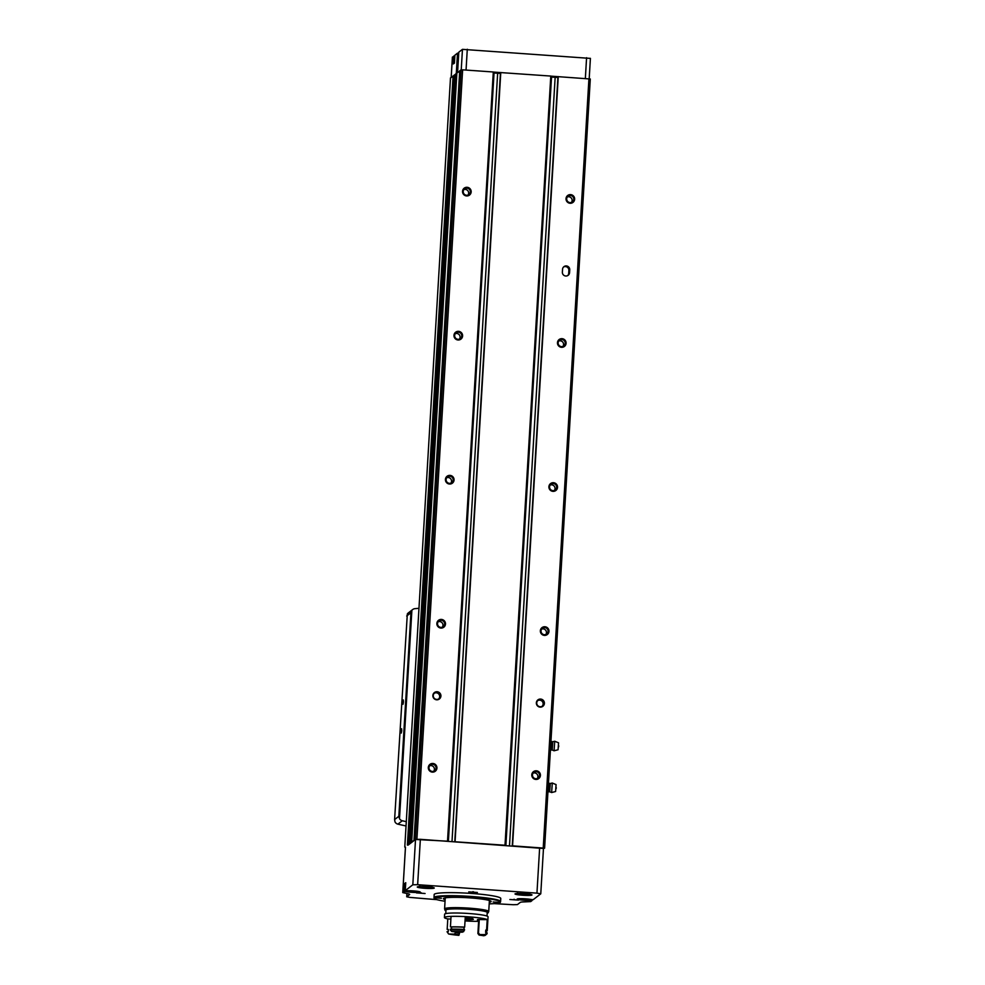<?xml version="1.0" encoding="UTF-8"?>
<svg xmlns="http://www.w3.org/2000/svg" width="985" height="985" viewBox="0 0 985 985"><rect width="100%" height="100%" fill="white"/><g stroke="black" fill="none" stroke-linecap="round" stroke-linejoin="round"><path stroke-width="1.48" d="M494.224 903.614A330.049 32.776 -176.6 0 0 513.284 904.722L517.42 904.587L520.265 902.395A11.598 1.157 -176.6 0 1 524.599 901.878L530.706 901.595L532.097 900.524L530.312 900.376A7.609 0.751 -176.6 0 1 521.939 900.081A7.609 0.751 -176.6 0 1 517.137 899.083A7.609 0.751 -176.6 0 1 522.85 898.689A7.609 0.751 -176.6 0 1 531.383 899.564L533.193 899.674L540.74 893.838L536.948 893.136L417.652 884.69L412.826 884.789L405.266 890.625L407.051 890.76A7.609 0.751 -176.6 0 1 415.424 891.068A7.609 0.751 -176.6 0 1 420.226 892.053A7.609 0.751 -176.6 0 1 414.513 892.447A7.609 0.751 -176.6 0 1 405.992 891.585L404.17 891.474L402.754 892.595L407.199 893.567A11.598 1.157 -176.6 0 1 409.674 894.429A11.598 1.157 -176.6 0 1 409.588 894.552L406.719 896.793L409.871 897.397A330.049 32.776 -176.6 0 0 436.823 899.637M453.666 63.693L454.122 56.022L452.41 57.192M454.122 56.022L454.848 56.071M453.802 56.022L453.334 63.951L454.442 63.102L454.91 55.172L457.508 53.165L456.277 73.9M458.727 53.19L457.508 53.165M458.801 52.168L457.582 72.422L458.801 52.168L462.458 49.348L461.239 69.824M590.372 58.398L462.458 49.348M515.081 893.838A8.496 0.837 -176.6 0 0 515.069 893.851A8.496 0.837 -176.6 0 0 523.441 895.279A8.496 0.837 -176.6 0 0 531.937 894.848A8.496 0.837 -176.6 0 0 523.601 893.604A8.496 0.837 -176.6 0 0 515.081 893.838M417.344 886.919A8.496 0.837 -176.6 0 0 417.332 886.931A8.496 0.837 -176.6 0 0 425.705 888.359A8.496 0.837 -176.6 0 0 434.2 887.941A8.496 0.837 -176.6 0 0 425.865 886.685A8.496 0.837 -176.6 0 0 417.344 886.919M445.035 901.25A33.256 3.3 3.4 0 1 434.077 898.185L434.003 897.606A33.355 3.312 3.4 0 1 434.003 897.544L434.176 894.528A33.355 3.312 3.4 0 1 467.678 893.198A33.355 3.312 3.4 0 1 500.774 898.48L500.589 901.509A33.355 3.312 3.4 0 1 500.577 901.558L500.442 902.137A33.256 3.3 3.4 0 1 500.22 902.432A33.256 3.3 3.4 0 1 489.188 903.873M425.077 893.506L416.446 892.89L425.077 893.506M477.393 892.484L468.762 891.881L477.393 892.484M518.504 900.118L509.873 899.514L518.504 900.118M405.746 882.695L405.266 890.625L405.746 882.695L404.638 883.545L404.17 891.474M543.437 848.467L420.349 839.318L415.522 839.417L408.172 845.081M505.01 845.315L550.787 76.067L493.288 72.065M543.461 848.565L544.594 848.183L590.298 78.997L550.787 76.128M454.085 75.746L450.49 77.926L404.786 847.112L450.502 77.901M447.51 841.239L493.3 71.991L462.63 69.824L460.401 70.255L414.71 839.429L415.399 839.503M460.364 70.809L456.88 72.976L411.656 842.397M456.818 73.924L454.122 75.106L408.418 844.293L409.07 844.391M505.096 845.241L454.984 841.769M590.298 78.997L544.594 848.171L512.483 845.844M410.757 843.086L408.418 844.293L454.122 75.106M414.759 840.008L411.176 842.163M447.596 841.178L414.71 839.429M437.131 691.741A4.063 4.014 52.3 0 0 433.289 697.54A4.063 4.014 52.3 0 0 440.258 698.033A4.063 4.014 52.3 0 0 437.131 691.741M467.099 187.298A4.346 4.297 52.3 0 0 462.987 193.516A4.346 4.297 52.3 0 0 470.461 194.045A4.346 4.297 52.3 0 0 467.099 187.298M458.542 331.342A4.346 4.297 52.3 0 0 454.43 337.56A4.346 4.297 52.3 0 0 461.891 338.089A4.346 4.297 52.3 0 0 458.542 331.342M449.985 475.386A4.346 4.297 52.3 0 0 445.873 481.603A4.346 4.297 52.3 0 0 453.334 482.133A4.346 4.297 52.3 0 0 449.985 475.386M441.428 619.43A4.346 4.297 52.3 0 0 437.315 625.647A4.346 4.297 52.3 0 0 444.777 626.177A4.346 4.297 52.3 0 0 441.428 619.43M432.871 763.474A4.346 4.297 52.3 0 0 428.758 769.691A4.346 4.297 52.3 0 0 436.22 770.221A4.346 4.297 52.3 0 0 432.871 763.474M462.63 69.824L416.926 839.011M500.774 72.521L455.07 841.707M562.546 269.274A3.62 3.583 -127.7 0 1 567.816 266.356A3.62 3.583 -127.7 0 1 569.736 269.779L569.564 272.66A3.62 3.583 -127.7 0 1 564.294 275.591A3.62 3.583 -127.7 0 1 562.373 272.155L562.546 269.274M540.617 699.067A4.063 4.014 52.3 0 0 536.776 704.866A4.063 4.014 52.3 0 0 543.745 705.358A4.063 4.014 52.3 0 0 540.617 699.067M570.586 194.624A4.346 4.297 52.3 0 0 566.473 200.841A4.346 4.297 52.3 0 0 573.935 201.371A4.346 4.297 52.3 0 0 570.586 194.624M562.029 338.668A4.346 4.297 52.3 0 0 557.916 344.885A4.346 4.297 52.3 0 0 565.378 345.415A4.346 4.297 52.3 0 0 562.029 338.668M553.471 482.712A4.346 4.297 52.3 0 0 549.359 488.929A4.346 4.297 52.3 0 0 556.821 489.459A4.346 4.297 52.3 0 0 553.471 482.712M544.914 626.755A4.346 4.297 52.3 0 0 540.802 632.973A4.346 4.297 52.3 0 0 548.263 633.503A4.346 4.297 52.3 0 0 544.914 626.755M536.357 770.799A4.346 4.297 52.3 0 0 532.245 777.017A4.346 4.297 52.3 0 0 539.706 777.547A4.346 4.297 52.3 0 0 536.357 770.799M558.261 76.596L512.569 845.77M588.931 78.763L543.227 847.95M455.501 74.035L409.797 843.222M557.953 76.842L512.262 845.82L558.175 76.658M550.726 77.052L557.904 77.47M500.454 72.767L454.774 841.756L500.688 72.582M493.239 72.989L500.417 73.407M514.65 899.404L513.776 899.354M473.539 891.77L472.665 891.721M421.223 892.792L420.361 892.742M445.134 899.699A23.923 2.376 3.4 0 1 443.373 898.689A23.923 2.376 3.4 0 1 467.407 897.729A23.923 2.376 3.4 0 1 491.146 901.521A23.923 2.376 3.4 0 1 490.973 901.78A23.923 2.376 3.4 0 1 489.286 902.322M434.077 898.185A33.256 3.3 3.4 0 1 467.456 896.806A33.256 3.3 3.4 0 1 500.442 902.137M441.391 898.271L435.616 897.901L441.391 898.271M473.588 897.643L467.813 897.273L473.588 897.643M498.878 902.346L493.116 901.964L498.878 902.346M434.003 897.544A33.355 3.312 3.4 0 1 467.493 896.215A33.355 3.312 3.4 0 1 500.589 901.509M422.984 886.562L428.795 886.906M520.72 893.469L526.532 893.826M404.638 883.545L405.685 883.594M415.559 891.08L409.723 890.736M527.664 899.009L521.841 898.665M433.794 771.193A3.571 3.521 52.3 0 0 429.62 765.801M432.735 764.323A3.571 3.521 52.3 0 0 429.731 770.024A3.571 3.521 52.3 0 0 435.899 766.847A3.571 3.521 52.3 0 0 432.735 764.323M442.351 627.149A3.571 3.521 52.3 0 0 438.177 621.757M441.292 620.279A3.571 3.521 52.3 0 0 438.288 625.98A3.571 3.521 52.3 0 0 444.457 622.803A3.571 3.521 52.3 0 0 441.292 620.279M450.908 483.106A3.571 3.521 52.3 0 0 446.747 477.713M449.849 476.235A3.571 3.521 52.3 0 0 446.845 481.936A3.571 3.521 52.3 0 0 453.014 478.759A3.571 3.521 52.3 0 0 449.849 476.235M459.466 339.062A3.571 3.521 52.3 0 0 455.304 333.669M458.407 332.191A3.571 3.521 52.3 0 0 455.402 337.892A3.571 3.521 52.3 0 0 461.583 334.715A3.571 3.521 52.3 0 0 458.407 332.191M468.023 195.03A3.571 3.521 52.3 0 0 463.861 189.625M466.964 188.16A3.571 3.521 52.3 0 0 463.96 193.848A3.571 3.521 52.3 0 0 470.14 190.684A3.571 3.521 52.3 0 0 466.964 188.16M537.281 778.519A3.571 3.521 52.3 0 0 533.107 773.114M536.222 771.649A3.571 3.521 52.3 0 0 533.217 777.337A3.571 3.521 52.3 0 0 539.386 774.173A3.571 3.521 52.3 0 0 536.222 771.649M545.838 634.475A3.571 3.521 52.3 0 0 541.664 629.083M544.779 627.605A3.571 3.521 52.3 0 0 541.775 633.306A3.571 3.521 52.3 0 0 547.943 630.129A3.571 3.521 52.3 0 0 544.779 627.605M554.395 490.431A3.571 3.521 52.3 0 0 550.221 485.039M553.336 483.561A3.571 3.521 52.3 0 0 550.332 489.262A3.571 3.521 52.3 0 0 556.5 486.085A3.571 3.521 52.3 0 0 553.336 483.561M562.952 346.388A3.571 3.521 52.3 0 0 558.79 340.995M561.893 339.517A3.571 3.521 52.3 0 0 558.889 345.218A3.571 3.521 52.3 0 0 565.058 342.041A3.571 3.521 52.3 0 0 561.893 339.517M571.509 202.344A3.571 3.521 52.3 0 0 567.348 196.951M570.45 195.473A3.571 3.521 52.3 0 0 567.446 201.174A3.571 3.521 52.3 0 0 573.627 197.997A3.571 3.521 52.3 0 0 570.45 195.473M542.119 706.282A3.62 3.583 52.3 0 0 537.736 700.606M540.543 699.535A3.62 3.583 52.3 0 0 537.49 705.322A3.62 3.583 52.3 0 0 543.769 702.096A3.62 3.583 52.3 0 0 540.543 699.535M438.633 698.968A3.62 3.583 52.3 0 0 434.25 693.28M437.057 692.209A3.62 3.583 52.3 0 0 434.003 697.996A3.62 3.583 52.3 0 0 440.283 694.77A3.62 3.583 52.3 0 0 437.057 692.209M563.519 267.021A3.62 3.583 -127.7 0 1 568.874 270.444L568.702 273.325A3.62 3.583 -127.7 0 1 567.729 275.578M403.025 704.275L403.333 699.966L403.025 704.275M401.314 733.086L401.621 728.765L401.314 733.086M418.97 608.324A435.038 430.1 52.3 0 0 414.907 608.668A4.346 4.297 52.3 0 0 412.678 609.543L408.283 612.941A4.346 4.297 -127.7 0 0 407.322 613.963L394.603 819.569L398.839 816.294L399.504 818.67A4.346 4.297 52.3 0 0 402.299 820.751A435.038 430.1 52.3 0 0 406.3 821.675M406.042 825.972A435.038 430.1 -127.7 0 1 397.903 824.149A4.346 4.297 -127.7 0 1 394.973 821.822L394.603 819.569M412.678 609.543A4.346 4.297 52.3 0 0 411.878 610.343L410.93 612.744L398.839 816.294M401.597 731.892L401.732 729.983M403.308 703.081L403.444 701.172M558.076 749.745L558.544 742.813L554.727 741.237L554.087 750.779L558.076 749.745M551.6 792.556L555.602 791.509L556.069 784.589L552.24 783.013L550.295 783.506L549.704 791.78L551.637 792.531L552.277 783.013M444.925 909.29A22.113 2.192 3.4 0 1 444.592 908.872A22.113 2.192 3.4 0 1 466.791 907.998A22.113 2.192 3.4 0 1 488.732 911.494A22.113 2.192 3.4 0 1 488.351 911.876M445.934 910.719A21.756 2.155 3.4 0 1 444.888 909.98L444.949 908.896A21.756 2.155 3.4 0 1 466.791 908.035A21.756 2.155 3.4 0 1 488.375 911.482L488.314 912.553A21.756 2.155 3.4 0 1 487.181 913.169M444.888 909.98A21.756 2.155 3.4 0 1 466.73 909.106A21.756 2.155 3.4 0 1 488.314 912.553M445.762 913.612L445.971 910.041A20.66 2.056 3.4 0 1 466.718 909.217A20.66 2.056 3.4 0 1 487.23 912.492L487.009 916.062M444.629 914.228A21.756 2.155 3.4 0 1 466.471 913.354A21.756 2.155 3.4 0 1 488.055 916.801L487.858 920.113A21.756 2.155 3.4 0 1 487.858 920.138A21.756 2.155 3.4 0 0 466.274 916.678A21.756 2.155 3.4 0 0 444.432 917.54L444.629 914.228M448.347 929.655A21.756 2.155 3.4 0 1 447.165 929.421L447.793 918.907A21.756 2.155 3.4 0 1 444.432 917.54M478.612 921.332A21.756 2.155 3.4 0 1 465.031 920.926M466.508 918.131L465.252 918.057A7.252 0.714 3.4 0 1 473.391 919.264A7.252 0.714 3.4 0 1 466.016 919.547L465.068 920.261M478.969 920.076L479.202 920.95L477.848 919.436A13.778 1.367 -176.6 0 0 487.218 919.547A21.756 2.155 3.4 0 1 487.858 920.113L487.243 930.628A21.756 2.155 3.4 0 1 486.184 931.219M447.793 918.907A13.778 1.367 -176.6 0 0 450.896 919.054M451.056 916.382A21.756 2.155 3.4 0 1 465.289 916.616L464.661 927.131A13.778 1.367 -176.6 0 0 464.083 927.205A20.734 2.056 3.4 0 0 451.586 926.996A13.778 1.367 -176.6 0 0 450.428 926.897L451.056 916.382M466.016 919.547L466.053 918.833M459.576 933.214A13.199 1.305 3.4 0 1 455.599 932.684L454.307 934.125A14.652 1.453 3.4 0 0 459.047 934.765L459.638 932.13M455.599 932.684L455.649 931.945M450.243 929.926L451.795 931.502A13.778 1.367 -176.6 0 1 456.905 932.118A14.652 1.453 3.4 0 1 462.359 932.204A13.778 1.367 -176.6 0 0 462.359 932.204A13.778 1.367 -176.6 0 1 463.603 931.699L464.526 929.434A21.756 2.155 3.4 0 0 450.293 929.2L450.243 929.926A21.756 2.155 3.4 0 1 464.489 930.16M459.404 933.657L458.875 935.356A20.303 2.019 3.4 0 1 448.594 933.977L447.03 931.724A13.778 1.367 3.4 0 0 448.224 931.798L448.36 929.483A13.778 1.367 -176.6 0 1 447.165 929.421M451.795 931.502A20.303 2.019 3.4 0 1 463.603 931.699M451.462 929.163L451.586 926.996M463.947 929.409L464.083 927.205M450.428 926.897A21.756 2.155 3.4 0 1 464.661 927.131M477.897 933.509L479.116 935.085A14.652 1.453 3.4 0 0 479.83 934.543L478.488 933.054A13.199 1.305 3.4 0 1 478.513 933.152A13.199 1.305 3.4 0 1 477.897 933.509L478.612 921.406L477.343 919.83A11.746 1.17 3.4 0 0 477.848 919.436M478.488 933.054L479.202 920.95M479.83 934.543A13.778 1.367 -176.6 0 0 485.112 934.568A20.303 2.019 3.4 0 1 485.408 935.208A20.303 2.019 3.4 0 1 483.586 935.75A13.778 1.367 -176.6 0 0 479.116 935.085M485.112 934.568L486.405 933.078A21.756 2.155 3.4 0 1 487.058 933.657A21.756 2.155 3.4 0 1 486.935 933.866L485.408 935.208M486.405 933.078L486.455 932.364A21.756 2.155 3.4 0 1 487.095 932.943L487.058 933.657M486.455 932.364A13.778 1.367 3.4 0 1 485.605 932.401L485.753 930.099A20.734 2.056 3.4 0 1 486.221 930.579L486.122 932.376M485.753 930.099A13.778 1.367 -176.6 0 0 486.59 930.062A21.756 2.155 3.4 0 1 487.243 930.628M486.59 930.062L487.218 919.547M448.594 933.977A13.778 1.367 -176.6 0 0 454.307 934.125M469.032 918.34L468.035 918.242M468.786 918.673L465.179 918.574M406.743 896.744L406.94 893.518L406.719 896.793M532.146 899.625L532.097 900.512L532.146 899.625M412.826 884.789L415.522 839.417M402.779 892.545L405.475 847.174M467.284 49.25L466.053 70.058M586.58 57.696L585.349 78.504M452.41 57.093L451.216 77.347M417.652 884.69L420.349 839.318M536.948 893.136L539.645 847.765M453.088 75.907L407.384 845.093M459.712 70.785L414.02 839.971M460.931 69.837L415.239 839.023M590.212 78.96L544.508 848.147M555.146 77.372L509.504 845.635M551.526 77.113L505.884 845.376M497.647 73.309L452.004 841.559M494.039 73.05L448.397 841.301M461.091 69.824L415.387 839.011M460.106 70.785L414.414 839.971M456.572 73.912L410.88 842.988M455.956 73.912L410.252 843.098M453.728 75.894L408.036 845.068M458.308 53.153L457.138 72.767M420.423 886.549L431.184 887.189M418.268 886.685A7.868 0.776 -176.6 0 0 425.754 887.682A7.868 0.776 -176.6 0 0 433.289 887.571M518.159 893.469L528.92 894.109M516.005 893.604A7.868 0.776 -176.6 0 0 523.491 894.602A7.868 0.776 -176.6 0 0 531.026 894.491M406.042 890.699L405.992 891.585M405.82 890.686L405.771 891.548M404.958 883.545L404.49 891.462M530.373 899.367L530.312 900.376M530.619 899.404L530.558 900.388M531.888 899.613L531.838 900.475M407.494 890.748L417.825 891.351M519.612 898.677L529.93 899.293M568.874 270.444L569.736 269.779M568.702 273.325L569.564 272.66M406.694 616.019L410.93 612.744M411.878 610.343L399.504 818.67M397.903 824.149L402.299 820.751M552.782 741.742L551.662 741.545L551.058 750.041L552.253 749.991L552.782 741.742L554.727 741.237M549.704 791.78L548.583 791.817L549.187 783.321L550.295 783.506M471.31 918.623L465.56 918.796C471.446 918.931 473.563 918.709 471.95 918.106M460.401 70.255L414.71 839.442M540.777 893.789L543.474 848.417M402.754 892.595L405.451 847.211M590.409 58.349L589.19 78.8M452.386 57.142L451.179 77.372M419.696 885.712C421.001 886.771 417.455 886.217 424.178 887.226C434.791 887.559 430.531 887.288 431.996 886.438M517.433 892.632C518.738 893.691 515.192 893.124 521.915 894.146C532.528 894.466 528.268 894.208 529.733 893.358M454.43 63.102L454.91 55.172M407.408 890.748L417.911 891.363M519.526 898.677L530.016 899.305M558.212 747.713L558.409 744.857M558.63 746.864L558.717 745.756M552.191 750.004L554.05 750.779M551.662 741.545L550.96 741.065M551.058 750.041L550.406 750.361M555.737 789.478L555.934 786.633M556.156 788.64L556.229 787.532M549.187 783.321L548.473 782.841M548.583 791.817L547.931 792.137M488.732 911.494L489.397 900.512M444.592 908.872L445.245 897.889"/></g></svg>
